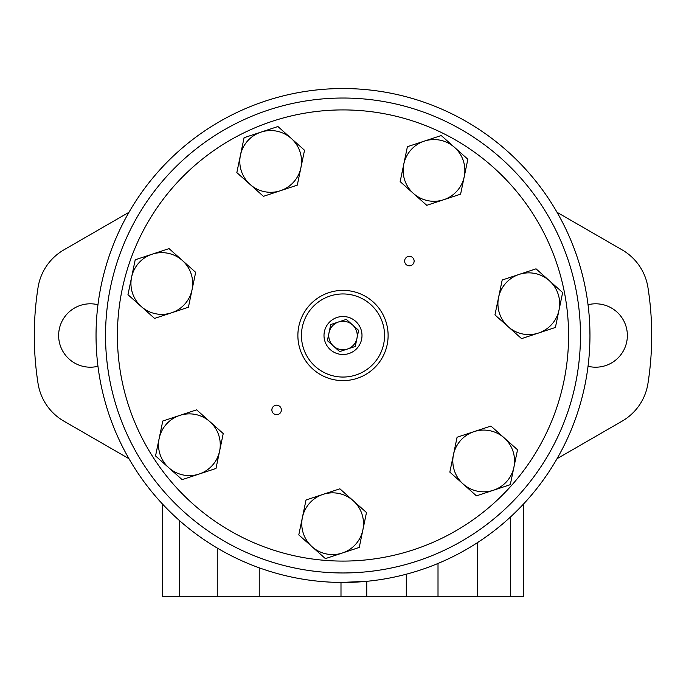 <?xml version="1.0" encoding="UTF-8"?>
<svg xmlns="http://www.w3.org/2000/svg" width="686" height="686" viewBox="0 0 686 686"><rect width="100%" height="100%" fill="white"/><g stroke="black" fill="none" stroke-linecap="round" stroke-linejoin="round"><path stroke-width="1.03" d="M584.052 281.792L582.98 277.187M96.04 335.505A246.96 246.96 0 0 0 466.48 549.375A246.96 246.96 0 0 0 466.48 121.628A246.96 246.96 0 0 0 96.04 335.505M366.744 596.709L340.993 596.709L340.993 582.457L366.744 581.316L366.744 596.709L523.469 596.709L523.469 504.081M589.917 339.999L589.9 340.899M589.9 341.028L589.883 341.551M589.891 341.431L589.909 340.633M589.557 321.425L589.428 319.333M589.008 313.836L588.708 310.707M589.96 335.291L589.823 327.273M588.614 361.222L588.545 361.882M584.026 389.314L583.906 389.854M340.993 596.709L162.531 596.709L162.531 504.081M557.032 458.711L622.133 421.127A52.908 52.908 0 0 0 647.944 383.534A308.7 308.7 0 0 0 647.944 287.468A52.908 52.908 0 0 0 622.133 249.884L557.032 212.3M588.039 366.273A31.702 31.702 0 0 0 627.364 335.505A31.702 31.702 0 0 0 588.039 304.73M97.961 304.73A31.702 31.702 0 0 0 58.636 335.505A31.702 31.702 0 0 0 97.961 366.273M128.968 212.3L63.867 249.884A52.908 52.908 0 0 0 38.056 287.468A308.7 308.7 0 0 0 38.056 383.534A52.908 52.908 0 0 0 63.867 421.127L128.968 458.711M352.484 324.872A14.252 14.252 0 0 0 329.048 332.607A14.252 14.252 0 0 0 347.468 349.028A14.252 14.252 0 0 0 352.484 324.872L346.344 319.393L330.721 324.555L327.376 340.659L339.656 351.609L355.279 346.456L358.624 330.343L352.484 324.872M355.64 321.322A18.994 18.994 0 0 0 324.401 331.638A18.994 18.994 0 0 0 348.96 353.539A18.994 18.994 0 0 0 355.64 321.322M342.314 553.027L359.241 547.437L362.86 529.986A30.87 30.87 0 0 0 322.952 494.4A30.87 30.87 0 0 0 312.087 546.751L298.787 534.891L306.025 499.991L339.879 488.809L366.478 512.536L362.86 529.986A30.87 30.87 0 0 1 342.314 553.027L325.387 558.618L312.087 546.751A30.87 30.87 0 0 0 342.314 553.027M521.557 338.627L494.949 314.908L498.576 297.458A30.87 30.87 0 0 0 538.484 333.044L555.403 327.454L562.649 292.553L536.04 268.826L519.122 274.417A30.87 30.87 0 0 0 498.576 297.458L502.195 280.008L519.122 274.417A30.87 30.87 0 0 1 559.03 310.003A30.87 30.87 0 0 1 538.484 333.044L521.557 338.627M443.679 199.737L460.606 194.155L467.852 159.246L441.244 135.528L407.398 146.701L400.152 181.61L413.461 193.469A30.87 30.87 0 0 0 464.225 176.705A30.87 30.87 0 0 0 424.325 141.119A30.87 30.87 0 0 0 413.461 193.469L426.761 205.328L443.679 199.737M199.069 474.06L215.987 468.469L223.233 433.569L196.633 409.842L162.779 421.024L155.542 455.924L168.842 467.783A30.87 30.87 0 0 0 219.614 451.019A30.87 30.87 0 0 0 179.706 415.433A30.87 30.87 0 0 0 168.842 467.783L182.142 479.643L199.069 474.06M154.573 318.415L127.965 294.688L131.592 277.238A30.87 30.87 0 0 0 171.491 312.825L188.418 307.234L195.664 272.333L169.056 248.615L135.211 259.788L131.592 277.238A30.87 30.87 0 0 1 182.356 260.474A30.87 30.87 0 0 1 171.491 312.825L154.573 318.415M493.14 167.135A225.591 225.591 0 0 0 122.117 289.663A225.591 225.591 0 0 0 413.744 549.709A225.591 225.591 0 0 0 493.14 167.135M279.785 406.395A4.751 4.751 0 0 0 271.973 408.976A4.751 4.751 0 0 0 278.113 414.447A4.751 4.751 0 0 0 279.785 406.395M412.535 257.524A4.751 4.751 0 0 0 404.731 260.097A4.751 4.751 0 0 0 410.871 265.576A4.751 4.751 0 0 0 412.535 257.524M493.363 490.267L510.29 484.676L517.536 449.776L490.927 426.057L457.082 437.231L449.836 472.131L463.144 483.999A30.87 30.87 0 0 0 513.908 467.226A30.87 30.87 0 0 0 474.009 431.64A30.87 30.87 0 0 0 463.144 483.999L476.444 495.858L493.363 490.267M263.433 196.333L236.833 172.606L240.452 155.156A30.87 30.87 0 0 0 280.36 190.742L297.287 185.151L304.524 150.251L277.924 126.533L244.079 137.706L240.452 155.156A30.87 30.87 0 0 1 291.224 138.392A30.87 30.87 0 0 1 280.36 190.742L263.433 196.333M501.046 158.269A237.459 237.459 0 0 0 110.489 287.254A237.459 237.459 0 0 0 417.465 560.985A237.459 237.459 0 0 0 501.046 158.269M373.03 301.831A45.122 45.122 0 0 0 298.822 326.339A45.122 45.122 0 0 0 357.149 378.346A45.122 45.122 0 0 0 373.03 301.831A45.122 45.122 0 0 0 298.822 326.339A45.122 45.122 0 0 0 357.149 378.346A45.122 45.122 0 0 0 373.03 301.831M438.011 563.455L438.011 596.709M477.713 542.48L477.713 596.709M179.518 520.605L179.518 596.709M217.256 548.054L217.256 596.709M259.239 567.828L259.239 596.709M510.538 516.944L510.538 596.709M406.301 574.208L406.301 596.709M370.654 304.49A41.554 41.554 0 0 0 302.312 327.059A41.554 41.554 0 0 0 356.034 374.959A41.554 41.554 0 0 0 370.654 304.49"/></g></svg>
